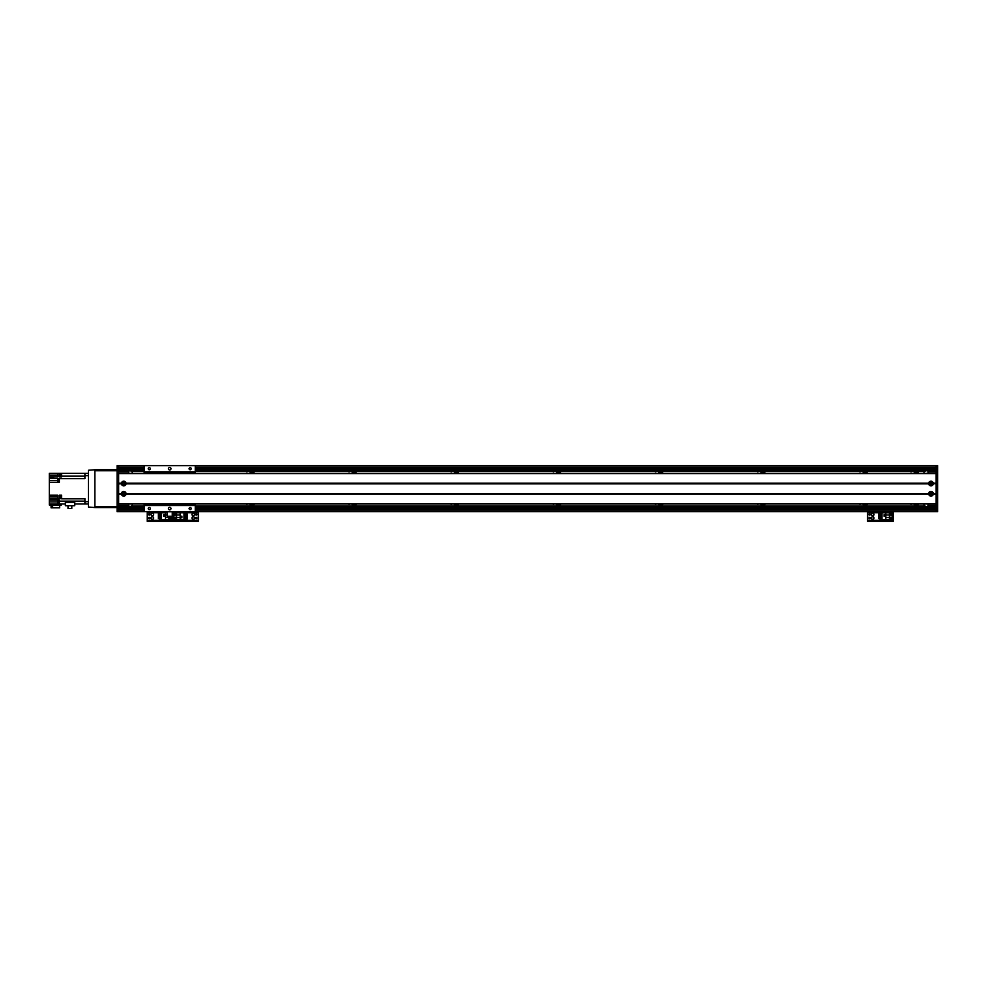 <?xml version="1.0" encoding="UTF-8"?>
<svg xmlns="http://www.w3.org/2000/svg" width="987" height="987" viewBox="0 0 987 987"><rect width="100%" height="100%" fill="white"/><g stroke="black" fill="none" stroke-linecap="round" stroke-linejoin="round"><path stroke-width="1.48" d="M910.359 473.316A1.061 1.061 0 0 1 911.803 473.316M911.803 503.975A1.061 1.061 0 0 1 910.359 503.975M917.367 473.316A1.406 1.406 0 0 0 915.011 473.316M913.888 473.316A2.43 2.43 0 0 1 918.49 473.316M915.011 503.975A1.406 1.406 0 0 0 917.367 503.975M918.49 503.975A2.43 2.43 0 0 1 913.888 503.975M863.921 503.975A1.406 1.406 0 0 0 866.278 503.975M867.4 503.975A2.43 2.43 0 0 1 862.798 503.975M866.278 473.316A1.406 1.406 0 0 0 863.921 473.316M862.798 473.316A2.43 2.43 0 0 1 867.4 473.316M761.73 503.975A1.406 1.406 0 0 0 764.086 503.975M765.221 503.975A2.43 2.43 0 0 1 760.607 503.975M764.086 473.316A1.406 1.406 0 0 0 761.73 473.316M760.607 473.316A2.43 2.43 0 0 1 765.221 473.316M659.55 503.975A1.406 1.406 0 0 0 661.907 503.975M663.03 503.975A2.43 2.43 0 0 1 658.428 503.975M661.907 473.316A1.406 1.406 0 0 0 659.55 473.316M658.428 473.316A2.43 2.43 0 0 1 663.03 473.316M557.359 503.975A1.406 1.406 0 0 0 559.715 503.975M560.838 503.975A2.43 2.43 0 0 1 556.236 503.975M559.715 473.316A1.406 1.406 0 0 0 557.359 473.316M556.236 473.316A2.43 2.43 0 0 1 560.838 473.316M455.18 503.975A1.406 1.406 0 0 0 457.536 503.975M458.659 503.975A2.43 2.43 0 0 1 454.057 503.975M457.536 473.316A1.406 1.406 0 0 0 455.18 473.316M454.057 473.316A2.43 2.43 0 0 1 458.659 473.316M352.988 503.975A1.406 1.406 0 0 0 355.345 503.975M356.467 503.975A2.43 2.43 0 0 1 351.865 503.975M355.345 473.316A1.406 1.406 0 0 0 352.988 473.316M351.865 473.316A2.43 2.43 0 0 1 356.467 473.316M250.809 503.975A1.406 1.406 0 0 0 253.165 503.975M254.288 503.975A2.43 2.43 0 0 1 249.686 503.975M253.165 473.316A1.406 1.406 0 0 0 250.809 473.316M249.686 473.316A2.43 2.43 0 0 1 254.288 473.316M936.12 470.762L195.266 470.762M144.176 470.762L118.637 470.762M144.176 506.479L129.877 506.528A2.554 2.554 0 0 0 130.346 506.479L131.345 506.06A2.554 2.554 0 0 0 132.431 503.975M132.431 473.316A2.554 2.554 0 0 0 131.345 471.231L130.346 470.811A2.554 2.554 0 0 0 130.309 470.799M936.12 506.528L195.266 506.528M144.176 506.528L118.637 506.528M860.713 503.975A1.061 1.061 0 0 1 859.258 503.975M859.258 473.316A1.061 1.061 0 0 1 860.713 473.316M758.534 503.975A1.061 1.061 0 0 1 757.078 503.975M757.078 473.316A1.061 1.061 0 0 1 758.534 473.316M656.343 503.975A1.061 1.061 0 0 1 654.887 503.975M654.887 473.316A1.061 1.061 0 0 1 656.343 473.316M554.163 503.975A1.061 1.061 0 0 1 552.708 503.975M552.708 473.316A1.061 1.061 0 0 1 554.163 473.316M451.972 503.975A1.061 1.061 0 0 1 450.516 503.975M450.516 473.316A1.061 1.061 0 0 1 451.972 473.316M349.793 503.975A1.061 1.061 0 0 1 348.337 503.975M348.337 473.316A1.061 1.061 0 0 1 349.793 473.316M247.601 503.975A1.061 1.061 0 0 1 246.145 503.975M246.145 473.316A1.061 1.061 0 0 1 247.601 473.316M925.966 470.799A2.554 2.554 0 0 0 925.942 470.811L924.942 471.231A2.554 2.554 0 0 0 923.857 473.316M923.857 503.975A2.554 2.554 0 0 0 924.942 506.06L926.411 506.528M195.266 471.231L924.942 471.231L195.266 471.342M926.411 470.762L195.266 470.811M195.266 505.949L924.942 506.06L195.266 506.06M923.857 506.528L195.266 506.479M144.176 506.06L131.345 506.06L144.176 505.949M144.176 471.342L131.345 471.231L144.176 471.231M144.176 470.811L129.877 470.762M118.637 465.654L937.65 465.654L937.65 511.636L936.12 511.636L936.12 465.654L118.637 465.654L118.637 511.636L117.095 511.636L118.637 511.636L117.095 511.636L117.095 465.654L118.637 465.654L117.095 465.654M936.12 469.491L195.266 469.491L936.12 469.528M144.176 469.491L118.637 469.491L144.176 469.528M936.12 507.811L195.266 507.811L936.12 507.811M144.176 507.811L118.637 507.811L144.176 507.811M144.176 503.975L144.176 511.636L118.637 511.636L167.173 511.636L167.173 516.744L172.281 516.744L172.281 511.636L936.12 511.636L195.266 511.636L195.266 503.975M118.637 471.28L128.335 471.28L128.853 473.316M128.853 503.975L128.335 506.023L118.637 506.023M128.853 505.504L118.637 505.504M123.745 482.705A0.827 0.827 0 0 1 124.461 483.951A0.827 0.827 0 0 1 123.03 483.951A0.827 0.827 0 0 1 123.745 482.705M123.745 492.932A0.827 0.827 0 0 1 124.461 494.166A0.827 0.827 0 0 1 123.03 494.166A0.827 0.827 0 0 1 123.745 492.932M118.637 471.786L128.853 471.786M936.12 506.023L928.459 506.023L927.94 503.975M927.94 473.316L928.459 471.28L936.12 471.28M927.94 471.786L936.12 471.786M931.012 494.586L931.012 492.932L931.012 494.586A0.827 0.827 0 0 1 930.285 493.34A0.827 0.827 0 0 1 931.728 493.34A0.827 0.827 0 0 1 931.012 494.586M931.012 484.37L931.012 482.705L931.012 484.37A0.827 0.827 0 0 1 930.285 483.124A0.827 0.827 0 0 1 931.728 483.124A0.827 0.827 0 0 1 931.012 484.37M936.12 505.504L927.94 505.504M937.65 507.552L936.12 507.552M937.65 469.738L936.12 469.738M933.307 483.852A2.319 2.319 0 0 1 928.705 483.852L928.705 483.223A2.319 2.319 0 0 1 933.307 483.223L936.12 483.852L936.12 493.438L933.307 493.438L933.307 494.08A2.319 2.319 0 0 1 928.705 494.08L928.705 493.438A2.319 2.319 0 0 1 933.307 493.438M931.012 482.384A1.147 1.147 0 0 0 930.013 484.111A1.147 1.147 0 0 0 931.999 484.111A1.147 1.147 0 0 0 931.012 482.384M126.04 483.852A2.319 2.319 0 0 1 121.438 483.852L121.438 483.223A2.319 2.319 0 0 1 126.04 483.223L126.04 483.852L928.705 483.852M123.745 482.384A1.147 1.147 0 0 0 122.746 484.111A1.147 1.147 0 0 0 124.732 484.111A1.147 1.147 0 0 0 123.745 482.384M126.04 494.08A2.319 2.319 0 0 1 121.438 494.08L121.438 493.438A2.319 2.319 0 0 1 126.04 493.438L126.04 494.08L928.705 494.08M123.745 492.612A1.147 1.147 0 0 0 122.746 494.327A1.147 1.147 0 0 0 124.732 494.327A1.147 1.147 0 0 0 123.745 492.612M931.012 492.612A1.147 1.147 0 0 0 930.013 494.327A1.147 1.147 0 0 0 931.999 494.327A1.147 1.147 0 0 0 931.012 492.612M118.637 483.531L121.672 483.531M125.805 483.531L928.94 483.531M933.307 494.08L936.12 494.08L936.12 503.715L118.637 503.715L118.637 494.08L121.438 494.08M121.672 493.759L118.637 493.759M936.12 493.759L933.073 493.759M121.438 493.438L118.637 493.438L118.637 483.852L121.438 483.852M121.438 483.223L118.637 483.223L118.637 473.575L936.12 473.575L936.12 483.223L933.307 483.223M118.637 503.975L936.12 503.975M118.637 473.316L936.12 473.316M933.073 483.531L936.12 483.531M928.94 493.759L125.805 493.759M174.822 513.548A0.888 0.888 0.3 0 1 175.6 514.893A0.888 0.888 0.3 0 1 174.045 514.893A0.888 0.888 0.3 0 1 174.822 513.548M174.822 517.126A0.888 0.888 0.3 0 1 175.6 518.471A0.888 0.888 0.3 0 1 174.045 518.471A0.888 0.888 0.3 0 1 174.822 517.126M180.165 519.705L184.014 519.705L184.014 512.759L173.033 512.759L173.033 519.705L180.165 519.705L180.165 517.509L176.611 517.509L176.611 519.705M181.929 517.817L181.929 516.189L180.288 516.189L180.288 517.817L181.929 517.817M185.963 519.076L184.014 519.557M185.963 513.906L185.963 512.919L184.014 512.919M184.014 513.906L187.185 513.906L187.185 514.671L184.014 514.671M184.014 515.202L187.185 515.202L187.185 515.967L184.014 515.967M184.014 516.497L187.185 516.497L187.185 517.274L184.014 517.274M184.014 517.805L187.185 517.805L187.185 519.076L184.014 519.076M180.165 512.759L180.165 517.509M176.611 517.509L176.611 512.759M180.165 514.955L176.611 514.955M180.337 517.768L181.867 517.768L181.867 516.238L180.337 516.238L180.337 517.768M193.218 516.744A1.283 1.283 0 0 1 194.316 518.668A1.283 1.283 0 0 1 192.107 518.668A1.283 1.283 0 0 1 193.218 516.744M193.218 513.166A1.283 1.283 0 0 1 194.316 515.091A1.283 1.283 0 0 1 192.107 515.091A1.283 1.283 0 0 1 193.218 513.166M196.277 518.656A0.629 0.629 0 0 1 195.734 517.706A0.629 0.629 0 0 1 196.82 517.706A0.629 0.629 0 0 1 196.277 518.656M174.822 515.078A0.629 0.629 0 0 1 174.28 514.128A0.629 0.629 0 0 1 175.365 514.128A0.629 0.629 0 0 1 174.822 515.078M174.822 518.656A0.629 0.629 0 0 1 174.28 517.706A0.629 0.629 0 0 1 175.365 517.706A0.629 0.629 0 0 1 174.822 518.656M196.277 515.078A0.629 0.629 0 0 1 195.734 514.128A0.629 0.629 0 0 1 196.82 514.128A0.629 0.629 0 0 1 196.277 515.078M174.304 521.346L174.304 520.531L172.774 520.531L172.774 521.346L198.325 521.346L198.325 520.531L196.795 520.531L196.795 521.346M174.304 520.531L196.795 520.531M198.325 511.636L198.325 520.531M172.774 521.346L172.774 520.531L171.244 520.531L171.244 521.346L172.774 521.346L172.774 520.322L172.774 521.346M172.281 512.709L172.774 520.322L198.325 520.322M118.637 469.738L117.095 469.738L118.637 469.738M118.637 507.552L117.095 507.552M117.095 470.762L117.095 506.528M88.485 507.034L94.875 507.552L88.485 507.034L88.485 470.256L94.875 469.738L88.485 470.256M94.875 507.034L94.875 470.256M88.485 473.316L84.907 473.316L84.907 475.623L88.485 475.623L88.485 501.68L84.907 501.68L84.907 503.975L88.485 503.975M84.907 501.68L84.907 498.645L61.613 498.645L61.613 495.19L59.319 495.19L59.319 498.645L57.777 498.645L57.777 495.19L49.35 495.19L49.35 482.261L59.319 482.261L59.319 478.658L84.907 478.658L84.907 475.623M61.613 495.647L61.613 498.669M84.907 473.316L61.613 473.304L61.613 476.894L59.319 476.894L59.319 473.316L57.777 473.316L57.777 476.894L49.35 476.894L49.35 478.164L59.319 478.658M61.613 498.645L59.319 498.645M59.319 473.316L61.256 473.316L61.613 476.314M61.256 473.378L60.232 473.378L60.232 476.24L61.256 476.24M49.35 476.894L49.35 473.316L57.777 473.316M57.678 480.472L49.35 480.472L49.35 482.261M61.613 503.987L61.354 504.999L49.35 504.999L49.35 501.927L57.678 501.927M49.35 495.19L49.35 501.927M49.35 480.472L49.35 478.164M84.907 503.975L74.741 503.975M49.35 503.975L65.364 503.975M52.607 504.999L52.607 507.811L51.09 507.811L51.09 504.999M52.607 507.811L59.676 507.811L59.676 504.999M49.35 500.138L59.319 500.138L59.319 503.975M49.35 499.003L57.777 498.645M65.364 502.334L74.741 502.334L74.741 505.714L65.364 505.714L65.364 502.334M59.319 500.643L59.319 503.715M59.06 500.668L59.06 503.691M58.702 500.754L57.678 500.754L57.678 503.617L58.702 503.617M71.792 505.714L71.792 508.465L67.992 508.465L67.992 505.714M59.319 478.781L59.06 481.853L59.06 478.818M58.702 478.892L57.678 478.892L57.678 481.755L58.702 481.755M61.256 495.733L60.232 495.733L60.232 498.595L61.256 498.595M111.987 469.738L109.952 469.738M99.724 507.552L101.772 507.552M101.772 469.738L99.724 469.738M94.875 507.552L116.848 507.552L116.848 506.528L94.875 506.528M94.875 470.762L116.848 470.762L116.848 469.738L95.381 469.738M144.176 473.316L144.176 465.654M144.176 471.786L195.266 471.786L195.266 473.316M195.266 465.654L195.266 471.786M169.727 469.997A1.283 1.283 0 0 1 168.617 468.085A1.283 1.283 0 0 1 170.825 468.085A1.283 1.283 0 0 1 169.727 469.997M149.284 469.775A1.061 1.061 0 0 1 148.371 468.196A1.061 1.061 0 0 1 150.197 468.196A1.061 1.061 0 0 1 149.284 469.775M190.158 469.775A1.061 1.061 0 0 1 189.245 468.196A1.061 1.061 0 0 1 191.071 468.196A1.061 1.061 0 0 1 190.158 469.775M144.176 511.636L195.266 511.636M149.284 509.625A1.061 1.061 0 0 1 148.371 508.046A1.061 1.061 0 0 1 150.197 508.046A1.061 1.061 0 0 1 149.284 509.625M190.158 509.625A1.061 1.061 0 0 1 189.245 508.046A1.061 1.061 0 0 1 191.071 508.046A1.061 1.061 0 0 1 190.158 509.625M169.727 509.847A1.283 1.283 0 0 1 168.617 507.935A1.283 1.283 0 0 1 170.825 507.935A1.283 1.283 0 0 1 169.727 509.847M144.176 505.504L195.266 505.504M152.343 516.744A1.283 1.283 0 0 1 153.441 518.668A1.283 1.283 0 0 1 151.233 518.668A1.283 1.283 0 0 1 152.343 516.744M152.343 513.166A1.283 1.283 0 0 1 153.441 515.091A1.283 1.283 0 0 1 151.233 515.091A1.283 1.283 0 0 1 152.343 513.166M170.739 518.656A0.629 0.629 0 0 1 170.196 517.706A0.629 0.629 0 0 1 171.282 517.706A0.629 0.629 0 0 1 170.739 518.656M149.271 515.078A0.629 0.629 0 0 1 148.729 514.128A0.629 0.629 0 0 1 149.814 514.128A0.629 0.629 0 0 1 149.271 515.078M149.271 518.656A0.629 0.629 0 0 1 148.729 517.706A0.629 0.629 0 0 1 149.814 517.706A0.629 0.629 0 0 1 149.271 518.656M148.766 521.346L148.766 520.531L147.236 520.531L147.236 521.346L171.244 521.346M148.766 520.531L171.244 520.531M198.325 512.709L172.774 512.709L172.774 520.322L147.236 520.322L147.236 521.346M147.236 511.636L147.236 520.322M170.739 518.915A0.888 0.888 -49.9 0 1 169.961 517.583A0.888 0.888 -49.9 0 1 171.504 517.583A0.888 0.888 -49.9 0 1 170.739 518.915M167.173 512.759L161.535 512.759L161.535 519.705L172.528 519.705L172.281 512.759M167.173 514.955L165.397 514.955L165.397 512.759M163.632 514.646L163.632 516.287L165.261 516.287L165.261 514.646L163.632 514.646M159.598 513.4L161.535 512.919M159.598 518.57L159.598 519.557L161.535 519.557M161.535 518.57L158.364 518.57L158.364 517.805L161.535 517.805M161.535 517.274L158.364 517.274L158.364 516.497L161.535 516.497M161.535 515.967L158.364 515.967L158.364 515.202L161.535 515.202M161.535 514.671L158.364 514.671L158.364 513.4L161.535 513.4M165.397 519.705L165.397 514.955M168.95 516.744L168.95 519.705M165.397 517.509L168.95 517.509M165.211 514.708L163.682 514.708L163.682 516.238L165.211 516.238L165.211 514.708M872.755 516.744A1.283 1.283 0 0 1 873.853 518.668A1.283 1.283 0 0 1 871.644 518.668A1.283 1.283 0 0 1 872.755 516.744M872.755 513.166A1.283 1.283 0 0 1 873.853 515.091A1.283 1.283 0 0 1 871.644 515.091A1.283 1.283 0 0 1 872.755 513.166M891.138 518.656A0.629 0.629 0 0 1 890.595 517.706A0.629 0.629 0 0 1 891.693 517.706A0.629 0.629 0 0 1 891.138 518.656M869.683 515.078A0.629 0.629 0 0 1 869.14 514.128A0.629 0.629 0 0 1 870.226 514.128A0.629 0.629 0 0 1 869.683 515.078M869.683 518.656A0.629 0.629 0 0 1 869.14 517.706A0.629 0.629 0 0 1 870.226 517.706A0.629 0.629 0 0 1 869.683 518.656M891.138 515.078A0.629 0.629 0 0 1 890.595 514.128A0.629 0.629 0 0 1 891.693 514.128A0.629 0.629 0 0 1 891.138 515.078M869.177 521.346L869.177 520.531L867.635 520.531L867.635 521.346L893.186 521.346L893.186 520.531L891.656 520.531L891.656 521.346M869.177 520.531L891.656 520.531M893.186 511.636L893.186 520.531M867.635 521.346L867.635 520.322L893.186 520.322M867.635 511.636L867.635 520.322M891.138 518.915A0.888 0.888 -49.9 0 1 890.373 517.583A0.888 0.888 -49.9 0 1 891.915 517.583A0.888 0.888 -49.9 0 1 891.138 518.915M891.138 515.337A0.888 0.888 -49.9 0 1 890.373 514.005A0.888 0.888 -49.9 0 1 891.915 514.005A0.888 0.888 -49.9 0 1 891.138 515.337M885.808 512.759L881.946 512.759L881.946 519.705L892.927 519.705L892.927 512.759L885.808 512.759L885.808 514.955L889.349 514.955L889.349 512.759M884.044 514.646L884.044 516.287L885.672 516.287L885.672 514.646L884.044 514.646M880.009 513.4L881.946 512.919M880.009 518.57L880.009 519.557L881.946 519.557M881.946 518.57L878.775 518.57L878.775 517.805L881.946 517.805M881.946 517.274L878.775 517.274L878.775 516.497L881.946 516.497M881.946 515.967L878.775 515.967L878.775 515.202L881.946 515.202M881.946 514.671L878.775 514.671L878.775 513.4L881.946 513.4M885.808 519.705L885.808 514.955M889.349 514.955L889.349 519.705M885.808 517.509L889.349 517.509M885.623 514.708L884.093 514.708L884.093 516.238L885.623 516.238L885.623 514.708M936.12 507.762L195.266 507.762M144.176 507.762L118.637 507.762M936.12 467.184L195.266 467.184M144.176 467.184L118.637 467.184M936.12 468.467L195.266 468.467M144.176 468.467L118.637 468.467M936.12 508.823L195.266 508.823M144.176 508.823L118.637 508.823M936.12 510.106L195.266 510.106M144.176 510.106L118.637 510.106M937.65 510.612L936.12 510.612M937.65 508.576L936.12 508.576M937.65 507.034L936.12 507.034M937.65 470.256L936.12 470.256M937.65 468.714L936.12 468.714M937.65 466.678L936.12 466.678M118.637 483.753L121.475 483.753M126.015 483.753L928.742 483.753M118.637 483.322L121.475 483.322M126.015 483.322L928.742 483.322M126.04 483.223L928.705 483.223M118.637 493.969L121.475 493.969M933.283 493.969L936.12 493.969M118.637 493.549L121.475 493.549M933.283 493.549L936.12 493.549M126.04 493.438L928.705 493.438M126.015 493.969L928.742 493.969M933.283 483.322L936.12 483.322M933.283 483.753L936.12 483.753M126.015 493.549L928.742 493.549M167.173 511.636L117.095 511.636M118.637 466.678L117.095 466.678M118.637 468.714L117.095 468.714M118.637 470.256L117.095 470.256M118.637 507.034L117.095 507.034M118.637 508.576L117.095 508.576M118.637 510.612L117.095 510.612M167.173 511.797L172.281 511.797M172.281 516.238L167.173 516.238M59.319 475.105L60.232 475.105M59.319 476.153L57.777 476.153M61.613 476.153L84.907 476.153M84.907 478.448L59.319 478.448M59.319 498.842L57.777 498.842M61.613 498.842L84.907 498.842M84.907 501.137L59.319 501.137M49.35 496.979L57.777 496.979M60.232 496.979L59.319 496.979M49.35 475.105L57.777 475.105M144.176 504.999L195.266 504.999M144.176 472.292L195.266 472.292M147.236 512.709L167.173 512.709M867.635 512.709L893.186 512.709M936.12 511.636L172.281 511.636"/></g></svg>
